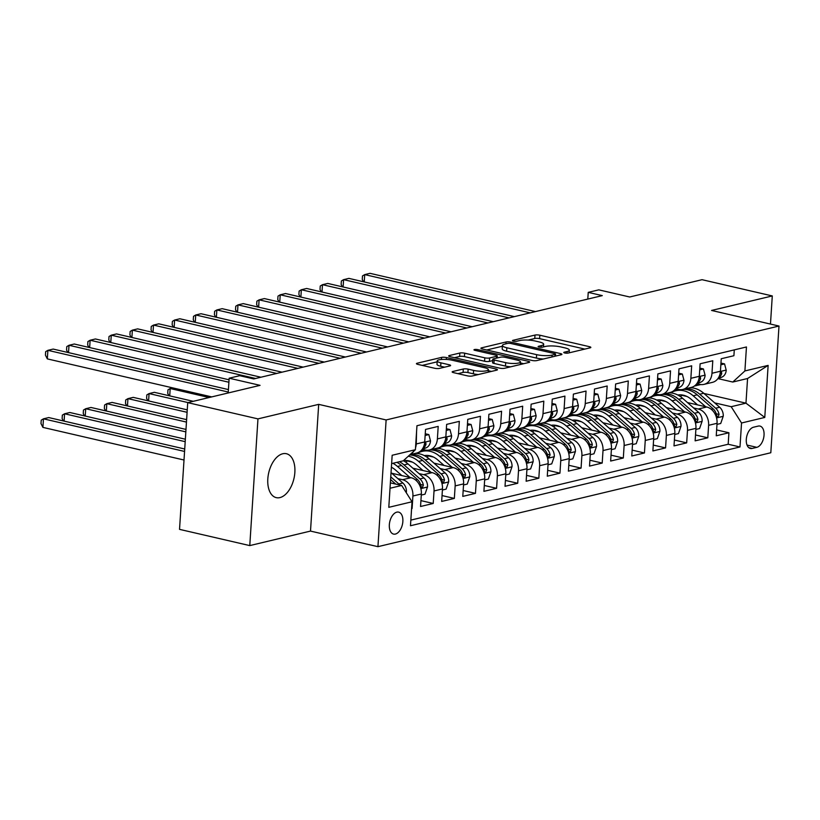 <?xml version="1.0" encoding="UTF-8"?>
<svg xmlns="http://www.w3.org/2000/svg" width="820" height="820" viewBox="0 0 820 820"><rect width="100%" height="100%" fill="white"/><g stroke="black" fill="none" stroke-linecap="round" stroke-linejoin="round"><path stroke-width="1.23" d="M564.734 352.989A2.419 0.543 3.7 0 0 568.116 353.082L590.154 347.823A3.454 0.779 3.7 0 0 590.841 347.403A3.454 0.779 3.7 0 0 589.467 346.686L539.816 335.206A3.454 0.779 3.7 0 0 534.989 335.072L512.961 340.331A2.419 0.543 3.7 0 0 512.48 340.628A2.419 0.543 3.7 0 0 513.443 341.13A2.419 0.543 3.7 0 0 516.826 341.222L519.675 340.546A11.06 2.491 3.7 0 1 535.132 340.997L539.273 341.96A11.06 2.491 3.7 0 1 543.67 344.256A11.06 2.491 3.7 0 1 541.456 345.579L538.607 346.265A2.419 0.543 3.7 0 0 538.125 346.553A2.419 0.543 3.7 0 0 539.088 347.055A2.419 0.543 3.7 0 0 542.471 347.157L545.32 346.47A11.06 2.491 3.7 0 1 560.777 346.932L564.918 347.885A11.06 2.491 3.7 0 1 569.326 350.181A11.06 2.491 3.7 0 1 567.112 351.513L564.262 352.19A2.419 0.543 3.7 0 0 563.77 352.487A2.419 0.543 3.7 0 0 564.734 352.989M279.907 497.596A22.54 12.946 103 0 0 294.523 475.518A22.54 12.946 103 0 0 286.406 453.716A22.54 12.946 103 0 0 282.746 453.757A22.54 12.946 103 0 0 268.14 475.836A22.54 12.946 103 0 0 276.248 497.637A22.54 12.946 103 0 0 279.907 497.596M395.383 534.066A11.275 6.468 103 0 0 402.692 523.027A11.275 6.468 103 0 0 398.633 512.131A11.275 6.468 103 0 0 396.798 512.151A11.275 6.468 103 0 0 389.5 523.191A11.275 6.468 103 0 0 393.559 534.086A11.275 6.468 103 0 0 395.383 534.066M452.835 371.501A3.454 0.779 3.7 0 0 452.148 371.911A3.454 0.779 3.7 0 0 453.521 372.628L467.451 375.857A3.454 0.779 3.7 0 0 472.279 375.99L496.746 370.148A3.454 0.779 3.7 0 0 497.443 369.728A3.454 0.779 3.7 0 0 496.059 369.01L446.418 357.54A3.454 0.779 3.7 0 0 441.59 357.397L417.124 363.239A3.454 0.779 3.7 0 0 416.427 363.66A3.454 0.779 3.7 0 0 417.81 364.377L434.631 368.262A3.454 0.779 3.7 0 0 439.458 368.405L449.934 365.904A3.454 0.779 3.7 0 0 450.621 365.494A3.454 0.779 3.7 0 0 449.247 364.777L440.904 362.84A9.245 2.081 3.7 0 1 437.224 360.923A9.245 2.081 3.7 0 1 442.39 359.396A9.245 2.081 3.7 0 1 451.994 360.195L484.681 367.749A9.245 2.081 3.7 0 1 488.361 369.666A9.245 2.081 3.7 0 1 483.195 371.193A9.245 2.081 3.7 0 1 473.591 370.394L468.138 369.143A3.454 0.779 3.7 0 0 463.31 369L452.835 371.501L452.783 372.413M770.472 324.064L772.286 295.938L702.043 279.692L629.698 296.994L598.795 289.849L588.237 292.371L602.28 295.62L253.769 378.932L239.717 375.683L229.159 378.204L228.206 392.964M257.962 418.887L249.772 545.597L310.503 531.083L318.693 404.362L257.962 418.887L187.718 402.64L260.063 385.349L229.159 378.204M318.693 404.362L386.128 419.953L779 326.042L770.81 452.753L377.938 546.673L386.128 419.953M772.286 295.938L711.565 310.452L779 326.042M531.934 360.441A3.454 0.779 3.7 0 0 536.762 360.585L561.228 354.732A3.454 0.779 3.7 0 0 561.915 354.322A3.454 0.779 3.7 0 0 560.542 353.604L510.901 342.124A3.454 0.779 3.7 0 0 506.063 341.981L481.606 347.834A3.454 0.779 3.7 0 0 480.909 348.244A3.454 0.779 3.7 0 0 482.283 348.961L531.934 360.441M528.992 362.44L504.525 368.293A3.454 0.779 3.7 0 1 499.687 368.149L450.047 356.669A3.454 0.779 3.7 0 1 448.673 355.952A3.454 0.779 3.7 0 1 449.36 355.542L459.835 353.03A3.454 0.779 3.7 0 1 464.663 353.174L484.794 357.827A3.454 0.779 3.7 0 0 489.632 357.971L496.571 356.31A3.454 0.779 3.7 0 0 497.268 355.901A3.454 0.779 3.7 0 0 495.885 355.183L474.923 350.335A2.419 0.543 3.7 0 1 473.96 349.832A2.419 0.543 3.7 0 1 475.313 349.433A2.419 0.543 3.7 0 1 477.834 349.638L528.305 361.302A3.454 0.779 3.7 0 1 529.679 362.03A3.454 0.779 3.7 0 1 528.992 362.44M249.772 545.597L179.529 529.361L187.718 402.64M397.874 478.634L402.548 479.71A14.083 11.09 76.6 0 1 412.901 496.008L421.357 493.988L420.547 506.493L433.216 503.459L420.926 500.62M418.989 473.581L423.673 474.657A14.083 11.09 76.6 0 1 434.026 490.954L442.472 488.935L441.662 501.44L454.341 498.406L442.041 495.567M440.114 468.527L444.799 469.614A14.083 11.09 76.6 0 1 455.151 485.911L463.597 483.892L462.787 496.387L475.456 493.363L463.167 490.514M461.24 463.484L465.914 464.561A14.083 11.09 76.6 0 1 476.266 480.858L484.722 478.839L483.913 491.344L496.582 488.31L484.292 485.471M482.365 458.431L487.039 459.518A14.083 11.09 76.6 0 1 497.391 475.815L505.837 473.796L505.028 486.291L517.707 483.267L505.407 480.417M503.48 453.388L508.164 454.464A14.083 11.09 76.6 0 1 518.517 470.762L526.963 468.743L526.153 481.237L538.832 478.214L526.532 475.374M524.605 448.335L529.279 449.411A14.083 11.09 76.6 0 1 539.632 465.709L548.088 463.689L547.278 476.194L559.947 473.16L547.657 470.321M545.73 443.282L550.404 444.368A14.083 11.09 76.6 0 1 560.757 460.666L569.203 458.646L568.403 471.141L581.072 468.117L568.783 465.268M566.845 438.239L571.53 439.315A14.083 11.09 76.6 0 1 581.882 455.612L590.328 453.593L589.518 466.098L602.198 463.064L589.898 460.225M587.971 433.185L592.645 434.272A14.083 11.09 76.6 0 1 603.007 450.569L611.453 448.55L610.644 461.045L623.313 458.011L611.023 455.172M609.096 428.142L613.77 429.219A14.083 11.09 76.6 0 1 624.122 445.516L632.568 443.497L631.769 455.992L644.438 452.968L632.148 450.129M630.211 423.089L634.895 424.165A14.083 11.09 76.6 0 1 645.248 440.463L653.694 438.444L652.884 450.949L665.563 447.915L653.263 445.075M651.336 418.036L656.02 419.122A14.083 11.09 76.6 0 1 666.373 435.42L674.819 433.401L674.009 445.895L686.678 442.872L674.389 440.022M672.461 412.993L677.135 414.069A14.083 11.09 76.6 0 1 687.488 430.367L695.944 428.347L695.134 440.852L707.803 437.818L708.613 425.324A14.083 11.09 -103.4 0 0 698.261 409.026L693.587 407.94M695.514 434.979L707.803 437.818M734.289 349.873L733.91 355.716L721.241 358.74L720.431 371.245A14.083 11.09 -103.4 0 1 712.467 382.345L704.011 384.365A14.083 11.09 -103.4 0 0 711.975 373.264L712.785 360.759L700.116 363.793L699.306 376.288A14.083 11.09 -103.4 0 1 691.342 387.399L682.896 389.418A14.083 11.09 76.6 0 1 678.734 389.418L676.695 390.187A26.947 21.217 76.6 0 1 674.819 390.75L673.159 391.15M682.896 389.418A14.083 11.09 76.6 0 0 690.86 378.317L691.67 365.812L678.991 368.846L678.181 381.341A14.083 11.09 -103.4 0 1 670.217 392.442L661.771 394.471A14.083 11.09 76.6 0 1 657.609 394.461L654.544 393.754L658.245 392.39L654.934 393.18M661.771 394.471A14.083 11.09 76.6 0 0 669.735 383.36L670.545 370.865L657.865 373.889L657.066 386.394A14.083 11.09 -103.4 0 1 649.102 397.495L640.645 399.514A14.083 11.09 76.6 0 1 636.484 399.514L633.419 398.807M640.645 399.514A14.083 11.09 76.6 0 0 648.61 388.413L649.419 375.909L636.75 378.942L635.941 391.437A14.083 11.09 -103.4 0 1 627.976 402.548L619.53 404.567A14.083 11.09 76.6 0 1 615.369 404.557L612.294 403.85L616.005 402.487L612.694 403.276M619.53 404.567A14.083 11.09 76.6 0 0 627.495 393.457L628.294 380.962L615.625 383.985L614.816 396.49A14.083 11.09 -103.4 0 1 606.851 407.591L598.405 409.61A14.083 11.09 76.6 0 1 594.244 409.61L591.169 408.903M598.405 409.61A14.083 11.09 76.6 0 0 606.37 398.51L607.179 386.005L594.5 389.039L593.7 401.544A14.083 11.09 -103.4 0 1 585.736 412.644L577.28 414.664A14.083 11.09 76.6 0 1 573.118 414.664L570.054 413.946L573.754 412.583L570.443 413.372M577.28 414.664A14.083 11.09 76.6 0 0 585.244 403.563L586.054 391.058L573.385 394.092L572.575 406.587A14.083 11.09 -103.4 0 1 564.611 417.687L556.165 419.717A14.083 11.09 76.6 0 1 552.003 419.707L548.928 418.999M556.165 419.717A14.083 11.09 76.6 0 0 564.129 408.606L564.929 396.111L552.26 399.135L551.45 411.64A14.083 11.09 -103.4 0 1 543.486 422.741L535.04 424.76A14.083 11.09 76.6 0 1 530.878 424.76L528.838 425.529A26.947 21.217 76.6 0 1 526.963 426.092L525.302 426.492M535.04 424.76A14.083 11.09 76.6 0 0 543.004 413.659L543.814 401.154L531.134 404.188L530.325 416.683A14.083 11.09 -103.4 0 1 522.361 427.794L513.914 429.813A14.083 11.09 76.6 0 1 509.753 429.803L506.688 429.096M513.914 429.813A14.083 11.09 76.6 0 0 521.879 418.702L522.688 406.207L510.019 409.231L509.21 421.736A14.083 11.09 -103.4 0 1 501.245 432.837L492.789 434.856A14.083 11.09 76.6 0 1 488.638 434.856L485.563 434.149M492.789 434.856A14.083 11.09 76.6 0 0 500.753 423.755L501.563 411.25L488.894 414.284L488.084 426.789A14.083 11.09 -103.4 0 1 480.12 437.89L471.674 439.909A14.083 11.09 76.6 0 1 467.513 439.909L464.438 439.192L468.148 437.829L464.837 438.618M471.674 439.909A14.083 11.09 76.6 0 0 479.638 428.809L480.448 416.304L467.769 419.338L466.959 431.832A14.083 11.09 -103.4 0 1 458.995 442.943L450.549 444.963A14.083 11.09 76.6 0 1 446.387 444.952L443.323 444.245L447.023 442.882L443.712 443.671M450.549 444.963A14.083 11.09 76.6 0 0 458.513 433.852L459.323 421.357L446.644 424.381L445.844 436.886A14.083 11.09 -103.4 0 1 437.88 447.986L429.424 450.006A14.083 11.09 76.6 0 1 425.262 450.006L422.197 449.298L425.898 447.925L422.587 448.724M429.424 450.006A14.083 11.09 76.6 0 0 437.388 438.905L438.198 426.4L425.529 429.434L424.719 441.929A14.083 11.09 -103.4 0 1 416.755 453.04L410 454.649M421.357 493.988A14.083 11.09 -103.4 0 0 410.994 477.691L391.734 473.242M442.472 488.935A14.083 11.09 -103.4 0 0 432.119 472.638L412.86 468.189M463.597 483.892A14.083 11.09 -103.4 0 0 453.245 467.595L433.985 463.136M412.378 462.121L407.345 460.953M484.722 478.839A14.083 11.09 -103.4 0 0 474.37 462.541L455.1 458.093M433.493 457.068L428.46 455.91M417.421 453.357L416.406 453.122M505.837 473.796A14.083 11.09 -103.4 0 0 495.485 457.498L476.225 453.04M454.618 452.025L449.585 450.856M438.536 448.304L437.531 448.068M526.963 468.743A14.083 11.09 -103.4 0 0 516.61 452.445L497.351 447.997M475.743 446.972L470.711 445.803M459.661 443.251L458.657 443.025M548.088 463.689A14.083 11.09 -103.4 0 0 537.736 447.392L518.465 442.943M496.858 441.918L491.836 440.76M480.786 438.208L479.772 437.972M569.203 458.646A14.083 11.09 -103.4 0 0 558.851 442.349L539.591 437.89M517.984 436.875L512.951 435.707M501.901 433.155L500.897 432.919M590.328 453.593A14.083 11.09 -103.4 0 0 579.976 437.296L560.716 432.847M539.109 431.822L534.076 430.664M523.027 428.101L522.022 427.876M611.453 448.55A14.083 11.09 -103.4 0 0 601.101 432.253L581.831 427.794M560.224 426.769L555.201 425.611M544.152 423.058L543.147 422.823M632.568 443.497A14.083 11.09 -103.4 0 0 622.216 427.199L602.956 422.751M581.349 421.726L576.316 420.557M565.277 418.005L564.262 417.78M653.694 438.444A14.083 11.09 -103.4 0 0 643.341 422.146L624.082 417.698M602.474 416.673L597.442 415.514M586.392 412.962L585.388 412.726M674.819 433.401A14.083 11.09 -103.4 0 0 664.466 417.103L645.207 412.644M623.6 411.63L618.567 410.461M607.518 407.909L606.513 407.673M695.944 428.347A14.083 11.09 -103.4 0 0 685.592 412.05L666.322 407.601M644.715 406.577L639.682 405.418M628.643 402.856L627.628 402.63M758.182 426.103L753.529 427.21A10.916 6.273 103 0 0 746.456 437.9A10.916 6.273 103 0 0 750.392 448.468A10.916 6.273 103 0 0 752.165 448.448L756.809 447.33A10.916 6.273 103 0 0 763.881 436.64A10.916 6.273 103 0 0 759.955 426.082A10.916 6.273 103 0 0 758.182 426.103M390.033 488.248L401.677 485.471L412.029 501.768L410.482 525.743L739.989 446.972L741.536 422.997L731.184 406.699L714.702 402.886M412.029 501.768L388.793 507.324L392.165 455.264L415.402 449.708L416.949 425.734L746.456 346.973L744.898 370.937L768.135 365.392L764.773 417.441L741.536 422.997M530.745 410.236L534.455 409.344L536.126 415.689A9.338 7.349 76.6 0 1 531.514 422.679L527.813 424.042L530.878 424.76M678.601 374.894L682.312 374.002L683.982 380.347A9.338 7.349 76.6 0 1 679.37 387.337L675.67 388.69L678.734 389.418M665.84 401.523L660.807 400.365M649.758 397.813L648.753 397.577M410.84 520.106L728.18 444.245L728.929 432.765L716.249 435.799L717.059 423.294A14.083 11.09 -103.4 0 0 706.707 407.007L687.447 402.548M699.726 369.84L703.437 368.959L705.108 375.293A9.338 7.349 76.6 0 1 700.485 382.284L696.795 383.647L699.849 384.365A14.083 11.09 -103.4 0 0 704.011 384.365M415.514 447.853A14.083 11.09 76.6 0 0 416.273 443.948L416.57 431.576M687.488 430.367L686.678 442.872M666.373 435.42L665.563 447.915M645.248 440.463L644.438 452.968M624.122 445.516L623.313 458.011M603.007 450.569L602.198 463.064M581.882 455.612L581.072 468.117M560.757 460.666L559.947 473.16M539.632 465.709L538.832 478.214M518.517 470.762L517.707 483.267M497.391 475.815L496.582 488.31M476.266 480.858L475.456 493.363M455.151 485.911L454.341 498.406M434.026 490.954L433.216 503.459M412.901 496.008L412.091 508.513M401.677 485.471L390.381 482.857M686.965 396.48L681.932 395.312M670.883 392.759L669.878 392.534M731.184 406.699L745.964 403.163L747.563 378.512L732.783 382.038L744.898 370.937M703.97 393.457L745.964 403.163L764.773 417.441M720.841 364.797L724.562 363.906L726.223 370.25A9.338 7.349 76.6 0 1 721.61 377.241L717.91 378.594L732.783 382.038M310.503 531.083L377.938 546.673M588.237 292.371L587.797 299.085M415.402 449.708L403.276 460.809L391.622 463.597M669.14 392.708L669.663 392.831M716.629 429.926L728.929 432.765M728.18 444.245L739.989 446.972M648.015 397.751L648.538 397.874M626.89 402.804L627.423 402.928M605.765 407.858L606.298 407.97M584.65 412.901L585.172 413.024M563.524 417.954L564.047 418.077M542.399 422.997L542.932 423.12M521.284 428.05L521.807 428.173M500.159 433.103L500.682 433.216M479.034 438.146L479.567 438.269M457.919 443.2L458.441 443.323M436.793 448.243L437.316 448.366M415.668 453.296L416.201 453.419M413.936 451.041A14.083 11.09 76.6 0 1 410.461 454.229M747.563 378.512L768.135 365.392M584.834 349.094L539.601 338.639A3.454 0.779 3.7 0 0 534.763 338.496L528.162 340.074M502.373 346.235L486.701 349.986M555.089 354.383A2.419 0.543 3.7 0 0 555.57 354.096A2.419 0.543 3.7 0 0 554.607 353.594L511.034 343.518A2.419 0.543 3.7 0 0 507.652 343.416L504.638 344.144A11.06 2.491 3.7 0 0 502.424 345.466A11.06 2.491 3.7 0 0 506.832 347.762L536.618 354.65A11.06 2.491 3.7 0 0 552.075 355.101L555.089 354.383L554.966 356.228M502.424 345.466L502.209 348.889A11.06 2.491 3.7 0 0 506.606 351.185L506.832 347.762M543.373 359.006A11.06 2.491 3.7 0 1 536.393 358.073L506.606 351.185M454.464 357.694L459.61 356.464L459.835 353.03M492.707 360.605L489.407 361.394A3.454 0.779 3.7 0 1 484.579 361.251L464.438 356.597A3.454 0.779 3.7 0 0 459.61 356.464M497.156 357.582L498.017 357.786M520.403 362.952L523.672 363.711M505.694 362.655A9.245 2.081 3.7 0 0 515.298 363.455A9.245 2.081 3.7 0 0 520.464 361.928A9.245 2.081 3.7 0 0 516.784 360.011L505.263 357.346A3.454 0.779 3.7 0 0 500.436 357.202L493.486 358.863A3.454 0.779 3.7 0 0 492.799 359.283A3.454 0.779 3.7 0 0 494.173 360L505.694 362.655L505.468 366.089A9.245 2.081 3.7 0 0 510.665 366.817M492.799 359.283L492.574 362.707A3.454 0.779 3.7 0 0 493.958 363.424L494.173 360M505.468 366.089L493.958 363.424M478.357 374.545A9.245 2.081 3.7 0 1 473.365 373.828L467.923 372.567A3.454 0.779 3.7 0 0 463.085 372.423L457.939 373.654M437.224 360.923L436.998 364.346A9.245 2.081 3.7 0 0 440.688 366.273L440.904 362.84M444.614 367.175L440.688 366.273M437.162 361.825L422.218 365.402M491.426 371.419L488.3 370.691M716.987 424.381L720.708 423.499L723.26 416.14A9.338 7.349 -103.4 0 0 719.673 407.253L703.745 393.262A26.947 21.217 -103.4 0 0 689.764 387.778M682.342 395.004A22.365 17.609 -103.4 0 0 680.457 396.613M705.682 406.761L693.177 395.783A26.947 21.217 -103.4 0 0 675.752 390.75A26.947 21.217 -103.4 0 0 670.678 392.893M697.543 404.885L691.28 399.381A22.365 17.609 -103.4 0 0 677.812 395.004M683.214 389.336A26.947 21.217 76.6 0 1 697.195 394.82L713.123 408.821A9.338 7.349 76.6 0 1 716.526 415.053L717.305 416.724L718.125 416.837L719.068 414.448A9.338 7.349 -103.4 0 0 715.655 408.216L699.726 394.215A26.947 21.217 -103.4 0 0 685.745 388.731M675.752 390.75L679.759 389.797A26.947 21.217 76.6 0 1 680.436 389.643M678.878 395.588A22.365 17.609 76.6 0 1 680.18 394.83M678.857 394.881A22.365 17.609 -103.4 0 0 678.15 395.189M699.029 384.17L694.776 385.738M530.212 312.851L364.715 274.597L369.994 273.327L535.491 311.59M699.89 384.375L697.82 385.133A26.947 21.217 76.6 0 1 695.944 385.697L694.274 386.097M697.205 385.349A26.947 21.217 -103.4 0 0 698.476 385.092A26.947 21.217 -103.4 0 0 700.352 384.529L700.352 384.529M718.443 377.815A9.338 7.349 -103.4 0 0 721.702 373.694L721.528 372.167L720.319 372.352M363.455 281.752L362.266 279.364L362.481 275.94L364.715 274.597L364.244 281.936M724.562 363.906L720.954 363.075M695.872 429.434L699.583 428.542L702.135 421.193A9.338 7.349 -103.4 0 0 698.548 412.306L682.619 398.305A26.947 21.217 -103.4 0 0 668.638 392.821M661.227 400.058A22.365 17.609 -103.4 0 0 659.341 401.656M684.556 411.814L672.062 400.836A26.947 21.217 -103.4 0 0 654.626 395.804A26.947 21.217 -103.4 0 0 649.553 397.936M676.418 409.928L670.155 404.434A22.365 17.609 -103.4 0 0 656.687 400.058M662.088 394.389A26.947 21.217 76.6 0 1 676.069 399.873L691.998 413.874A9.338 7.349 76.6 0 1 695.411 420.106L696.19 421.777L697 421.89L697.943 419.502A9.338 7.349 -103.4 0 0 694.54 413.259L678.601 399.268A26.947 21.217 -103.4 0 0 664.62 393.784M654.626 395.804L658.634 394.84A26.947 21.217 76.6 0 1 659.311 394.697M657.753 400.642A22.365 17.609 76.6 0 1 659.065 399.873M657.732 399.924A22.365 17.609 -103.4 0 0 657.025 400.232M674.747 434.477L678.458 433.595L681.01 426.236A9.338 7.349 -103.4 0 0 677.422 417.349L661.494 403.358A26.947 21.217 -103.4 0 0 647.513 397.874M640.102 405.101A22.365 17.609 -103.4 0 0 638.216 406.71M663.431 416.857L650.936 405.88A26.947 21.217 -103.4 0 0 633.501 400.857A26.947 21.217 -103.4 0 0 628.428 402.989M655.303 414.981L649.04 409.477A22.365 17.609 -103.4 0 0 635.561 405.111M640.963 399.442A26.947 21.217 76.6 0 1 654.944 404.926L670.883 418.917A9.338 7.349 76.6 0 1 674.286 425.16L675.065 426.82L675.875 426.943L676.818 424.545A9.338 7.349 -103.4 0 0 673.415 418.313L657.486 404.321A26.947 21.217 -103.4 0 0 643.505 398.838M633.501 400.857L637.519 399.893A26.947 21.217 76.6 0 1 638.185 399.75M636.627 405.695A22.365 17.609 76.6 0 1 637.939 404.926M636.607 404.977A22.365 17.609 -103.4 0 0 635.9 405.285M653.622 439.53L657.332 438.638L659.895 431.289A9.338 7.349 -103.4 0 0 656.307 422.402L640.379 408.411A26.947 21.217 -103.4 0 0 626.388 402.928M618.977 410.154A22.365 17.609 -103.4 0 0 617.091 411.763M642.306 421.91L629.811 410.933A26.947 21.217 -103.4 0 0 612.386 405.9A26.947 21.217 -103.4 0 0 607.312 408.032M634.178 420.035L627.915 414.53A22.365 17.609 -103.4 0 0 614.447 410.154M619.848 404.485A26.947 21.217 76.6 0 1 633.829 409.969L649.758 423.971A9.338 7.349 76.6 0 1 653.161 430.203L653.94 431.873L654.76 431.986L655.703 429.598A9.338 7.349 -103.4 0 0 652.289 423.366L636.361 409.364A26.947 21.217 -103.4 0 0 622.38 403.881M612.386 405.9L616.394 404.947A26.947 21.217 76.6 0 1 617.07 404.793M615.502 410.738A22.365 17.609 76.6 0 1 616.814 409.969M615.492 410.02A22.365 17.609 -103.4 0 0 614.785 410.338M632.507 444.583L636.217 443.692L638.77 436.342A9.338 7.349 -103.4 0 0 635.182 427.456L619.254 413.454A26.947 21.217 -103.4 0 0 605.273 407.97M597.862 415.197A22.365 17.609 -103.4 0 0 595.976 416.806M621.191 426.964L608.696 415.976A26.947 21.217 -103.4 0 0 591.261 410.953A26.947 21.217 -103.4 0 0 586.187 413.085M613.053 425.078L606.79 419.584A22.365 17.609 -103.4 0 0 593.321 415.207M598.723 409.539A26.947 21.217 76.6 0 1 612.704 415.022L628.632 429.014A9.338 7.349 76.6 0 1 632.046 435.256L632.825 436.916L633.634 437.039L634.577 434.651A9.338 7.349 -103.4 0 0 631.164 428.409L615.236 414.418A26.947 21.217 -103.4 0 0 601.255 408.934M591.261 410.953L595.269 409.99A26.947 21.217 76.6 0 1 595.945 409.846M594.387 415.791A22.365 17.609 76.6 0 1 595.689 415.022M594.367 415.074A22.365 17.609 -103.4 0 0 593.659 415.381M677.914 389.223L673.65 390.791M509.087 317.893L343.601 279.64L348.879 278.38L514.365 316.633M676.08 390.392A26.947 21.217 -103.4 0 0 677.361 390.146A26.947 21.217 -103.4 0 0 679.237 389.572L679.237 389.572M697.318 382.858A9.338 7.349 -103.4 0 0 700.577 378.748L700.403 377.22L699.193 377.395M342.34 286.805L341.14 284.417L341.366 280.993L343.601 279.64L343.119 286.979M703.437 368.959L699.839 368.118M656.789 394.276L652.525 395.834M487.961 322.947L322.475 284.694L327.754 283.433L493.24 321.686M657.65 394.471L655.58 395.23A26.947 21.217 76.6 0 1 653.704 395.793L652.033 396.193M654.954 395.445A26.947 21.217 -103.4 0 0 656.236 395.189A26.947 21.217 -103.4 0 0 658.111 394.625L658.224 394.584M676.192 387.911A9.338 7.349 -103.4 0 0 679.452 383.791L679.278 382.274L678.078 382.448M321.214 291.848L320.015 289.46L320.241 286.036L322.475 284.694L322.004 292.033M682.312 374.002L678.714 373.172M635.664 399.319L631.41 400.888M657.476 379.937L661.186 379.055L662.857 385.4A9.338 7.349 76.6 0 1 658.245 392.39M466.836 328L301.35 289.737L306.629 288.476L472.125 326.729M636.525 399.524L634.454 400.283A26.947 21.217 76.6 0 1 632.579 400.847L630.908 401.246M633.829 400.498A26.947 21.217 -103.4 0 0 635.111 400.242A26.947 21.217 -103.4 0 0 636.986 399.678L637.099 399.637M655.067 392.964A9.338 7.349 -103.4 0 0 658.337 388.844L658.152 387.317L656.953 387.491M300.089 296.901L298.9 294.513L299.115 291.09L301.35 289.737L300.878 297.076M661.186 379.055L657.589 378.225M614.549 404.373L610.285 405.931M636.361 384.99L640.072 384.098L641.732 390.443A9.338 7.349 76.6 0 1 637.12 397.433L633.429 398.797M445.721 333.043L280.225 294.79L285.514 293.529L451 331.782M615.4 404.567L613.329 405.326A26.947 21.217 76.6 0 1 611.453 405.9L609.783 406.3M612.714 405.541A26.947 21.217 -103.4 0 0 613.995 405.285A26.947 21.217 -103.4 0 0 615.871 404.721L615.984 404.68M633.952 398.007A9.338 7.349 -103.4 0 0 637.212 393.897L637.037 392.37L635.828 392.544M278.974 301.944L277.775 299.556L277.99 296.133L280.225 294.79L279.753 302.129M640.072 384.098L636.463 383.268M611.382 449.626L615.092 448.745L617.644 441.385A9.338 7.349 -103.4 0 0 614.057 432.499L598.128 418.507A26.947 21.217 -103.4 0 0 584.147 413.024M576.737 420.25A22.365 17.609 -103.4 0 0 574.851 421.859M600.066 432.007L587.571 421.029A26.947 21.217 -103.4 0 0 570.136 415.996A26.947 21.217 -103.4 0 0 565.062 418.138M591.938 430.131L585.675 424.627A22.365 17.609 -103.4 0 0 572.196 420.25M577.598 414.592A26.947 21.217 76.6 0 1 591.579 420.065L607.507 434.067A9.338 7.349 76.6 0 1 610.92 440.299L611.699 441.97L612.509 442.082L613.452 439.694A9.338 7.349 -103.4 0 0 610.049 433.462L594.121 419.461A26.947 21.217 -103.4 0 0 580.14 413.977M570.136 415.996L574.154 415.043A26.947 21.217 76.6 0 1 574.82 414.899M573.262 420.834A22.365 17.609 76.6 0 1 574.574 420.076M573.241 420.127A22.365 17.609 -103.4 0 0 572.534 420.434M593.424 409.416L589.16 410.984M615.236 390.043L618.946 389.151L620.617 395.496A9.338 7.349 76.6 0 1 616.005 402.487M424.596 338.096L259.11 299.843L264.388 298.582L429.875 336.835M594.285 409.621L592.214 410.379A26.947 21.217 76.6 0 1 590.338 410.943L588.668 411.343M591.589 410.594A26.947 21.217 -103.4 0 0 592.87 410.338A26.947 21.217 -103.4 0 0 594.746 409.774L594.859 409.733M612.827 403.061A9.338 7.349 -103.4 0 0 616.086 398.94L615.912 397.413L614.713 397.597M257.849 306.998L256.65 304.609L256.875 301.186L259.11 299.843L258.628 307.182M618.946 389.151L615.348 388.321M590.256 454.68L593.967 453.788L596.529 446.439A9.338 7.349 -103.4 0 0 592.942 437.552L577.014 423.55A26.947 21.217 -103.4 0 0 563.022 418.067M555.611 425.303A22.365 17.609 -103.4 0 0 553.726 426.902M578.941 437.06L566.446 426.082A26.947 21.217 -103.4 0 0 549.01 421.049A26.947 21.217 -103.4 0 0 543.947 423.181M570.812 435.174L564.549 429.68A22.365 17.609 -103.4 0 0 551.071 425.303M556.483 419.635A26.947 21.217 76.6 0 1 570.464 425.119L586.392 439.12A9.338 7.349 76.6 0 1 589.795 445.352L590.574 447.023L591.394 447.136L592.327 444.747A9.338 7.349 -103.4 0 0 588.924 438.505L572.995 424.514A26.947 21.217 -103.4 0 0 559.014 419.03M549.01 421.049L553.028 420.086A26.947 21.217 76.6 0 1 553.705 419.942M552.137 425.887A22.365 17.609 76.6 0 1 553.449 425.119M552.126 425.17A22.365 17.609 -103.4 0 0 551.419 425.477M572.298 414.469L568.034 416.037M594.111 395.086L597.821 394.205L599.492 400.549A9.338 7.349 76.6 0 1 594.879 407.53L591.179 408.893M403.471 343.139L237.984 304.886L243.263 303.625L408.76 341.878M573.159 414.664L571.089 415.432A26.947 21.217 76.6 0 1 569.213 415.996L567.543 416.396M570.464 415.637A26.947 21.217 -103.4 0 0 571.745 415.391A26.947 21.217 -103.4 0 0 573.621 414.817L573.733 414.776M591.702 408.104A9.338 7.349 -103.4 0 0 594.971 403.993L594.787 402.466L593.588 402.64M236.724 312.051L235.524 309.663L235.75 306.239L237.984 304.886L237.513 312.225M597.821 394.205L594.223 393.364M569.141 459.723L572.852 458.841L575.404 451.482A9.338 7.349 -103.4 0 0 571.817 442.595L555.888 428.604A26.947 21.217 -103.4 0 0 541.907 423.12M534.496 430.346A22.365 17.609 -103.4 0 0 532.611 431.955M557.826 442.113L545.32 431.125A26.947 21.217 -103.4 0 0 527.895 426.103A26.947 21.217 -103.4 0 0 522.822 428.235M549.687 440.227L543.424 434.723A22.365 17.609 -103.4 0 0 529.956 430.356M535.357 424.688A26.947 21.217 76.6 0 1 549.338 430.172L565.267 444.163A9.338 7.349 76.6 0 1 568.67 450.405L569.459 452.066L570.269 452.189L571.212 449.801A9.338 7.349 -103.4 0 0 567.799 443.558L551.87 429.567A26.947 21.217 -103.4 0 0 537.889 424.083M527.895 426.103L531.903 425.139A26.947 21.217 76.6 0 1 532.58 424.996M531.022 430.941A22.365 17.609 76.6 0 1 532.323 430.172M531.001 430.223A22.365 17.609 -103.4 0 0 530.294 430.531M551.173 419.522L546.919 421.08M572.995 400.139L576.706 399.248L578.366 405.592A9.338 7.349 76.6 0 1 573.754 412.583M382.356 348.192L216.859 309.939L222.148 308.679L387.634 346.932M552.034 419.717L549.964 420.476A26.947 21.217 76.6 0 1 548.088 421.039L546.417 421.439M549.349 420.691A26.947 21.217 -103.4 0 0 550.62 420.434A26.947 21.217 -103.4 0 0 552.495 419.871L552.495 419.871M570.587 413.157A9.338 7.349 -103.4 0 0 573.846 409.047L573.672 407.519L572.462 407.694M215.609 317.094L214.409 314.706L214.625 311.282L216.859 309.939L216.388 317.279M576.706 399.248L573.098 398.417M548.016 464.776L551.727 463.884L554.279 456.535A9.338 7.349 -103.4 0 0 550.691 447.648L534.763 433.657A26.947 21.217 -103.4 0 0 520.782 428.173M513.371 435.399A22.365 17.609 -103.4 0 0 511.485 437.009M536.7 447.156L524.205 436.178A26.947 21.217 -103.4 0 0 506.77 431.146A26.947 21.217 -103.4 0 0 501.696 433.288M528.562 445.28L522.309 439.776A22.365 17.609 -103.4 0 0 508.83 435.399M514.232 429.731A26.947 21.217 76.6 0 1 528.213 435.215L544.142 449.216A9.338 7.349 76.6 0 1 547.555 455.448L548.334 457.119L549.144 457.232L550.087 454.844A9.338 7.349 -103.4 0 0 546.684 448.612L530.755 434.61A26.947 21.217 -103.4 0 0 516.764 429.126M506.77 431.146L510.788 430.192A26.947 21.217 76.6 0 1 511.454 430.039M509.896 435.984A22.365 17.609 76.6 0 1 511.208 435.215M509.876 435.266A22.365 17.609 -103.4 0 0 509.169 435.584M530.058 424.565L525.794 426.133M551.87 405.183L555.581 404.301L557.251 410.646A9.338 7.349 76.6 0 1 552.639 417.636L548.939 418.989M361.231 353.246L195.744 314.982L201.023 313.722L366.509 351.975M528.223 425.744A26.947 21.217 -103.4 0 0 529.505 425.488A26.947 21.217 -103.4 0 0 531.38 424.924L531.38 424.924M549.461 418.21A9.338 7.349 -103.4 0 0 552.721 414.09L552.547 412.562L551.337 412.737M194.483 322.147L193.284 319.759L193.51 316.335L195.744 314.982L195.262 322.321M555.581 404.301L551.983 403.471M526.891 469.829L530.601 468.937L533.154 461.588A9.338 7.349 -103.4 0 0 529.566 452.702L513.638 438.7A26.947 21.217 -103.4 0 0 499.657 433.216M492.246 440.453A22.365 17.609 -103.4 0 0 490.36 442.052M515.575 452.209L503.08 441.221A26.947 21.217 -103.4 0 0 485.645 436.199A26.947 21.217 -103.4 0 0 480.581 438.331M507.447 450.323L501.184 444.829A22.365 17.609 -103.4 0 0 487.705 440.453M493.107 434.784A26.947 21.217 76.6 0 1 507.098 440.268L523.027 454.259A9.338 7.349 76.6 0 1 526.43 460.502L527.209 462.162L528.029 462.285L528.961 459.897A9.338 7.349 -103.4 0 0 525.558 453.655L509.63 439.663A26.947 21.217 -103.4 0 0 495.649 434.18M485.645 436.199L489.663 435.235A26.947 21.217 76.6 0 1 490.339 435.092M488.771 441.037A22.365 17.609 76.6 0 1 490.083 440.268M488.751 440.319A22.365 17.609 -103.4 0 0 488.043 440.627M172.825 387.901L170.191 388.526L209.12 397.526M168.93 395.691L167.731 393.303L167.957 389.879L170.191 388.526L169.72 395.865M508.933 429.618L504.669 431.176M340.105 358.289L174.619 320.036L179.898 318.775L345.384 357.028M509.794 429.813L507.723 430.572A26.947 21.217 76.6 0 1 505.848 431.146L504.177 431.545M507.098 430.787A26.947 21.217 -103.4 0 0 508.379 430.541A26.947 21.217 -103.4 0 0 510.255 429.967L510.368 429.926M528.336 423.253A9.338 7.349 -103.4 0 0 531.596 419.143L531.422 417.616L530.222 417.79M173.358 327.19L172.159 324.802L172.385 321.378L174.619 320.036L174.147 327.375M534.455 409.344L530.858 408.514M505.766 474.872L509.486 473.991L512.039 466.631A9.338 7.349 -103.4 0 0 508.451 457.744L492.523 443.753A26.947 21.217 -103.4 0 0 478.542 438.269M471.121 445.496A22.365 17.609 -103.4 0 0 469.235 447.105M494.46 457.252L481.955 446.275A26.947 21.217 -103.4 0 0 464.53 441.242A26.947 21.217 -103.4 0 0 459.456 443.384M486.321 455.377L480.059 449.872A22.365 17.609 -103.4 0 0 466.59 445.496M471.992 439.838A26.947 21.217 76.6 0 1 485.973 445.321L501.901 459.313A9.338 7.349 76.6 0 1 505.304 465.545L506.094 467.215L506.903 467.328L507.846 464.94A9.338 7.349 -103.4 0 0 504.433 458.708L488.505 444.706A26.947 21.217 -103.4 0 0 474.524 439.223M464.53 441.242L468.538 440.289A26.947 21.217 76.6 0 1 469.214 440.145M467.656 446.08A22.365 17.609 76.6 0 1 468.958 445.321M467.636 445.373A22.365 17.609 -103.4 0 0 466.928 445.68M193.274 401.318L154.345 392.319L149.066 393.579L187.995 402.579M147.805 400.734L146.606 398.346L146.831 394.922L149.066 393.579L148.594 400.918M487.808 434.661L483.554 436.23M509.62 415.289L513.34 414.397L515.001 420.742A9.338 7.349 76.6 0 1 510.388 427.732L506.688 429.085M318.99 363.342L153.494 325.089L158.772 323.828L324.269 362.081M488.669 434.866L486.598 435.625A26.947 21.217 76.6 0 1 484.722 436.189L483.052 436.588M485.983 435.84A26.947 21.217 -103.4 0 0 487.254 435.584A26.947 21.217 -103.4 0 0 489.13 435.02L489.243 434.979M507.221 428.306A9.338 7.349 -103.4 0 0 510.481 424.186L510.306 422.659L509.097 422.843M152.243 332.243L151.044 329.855L151.259 326.432L153.494 325.089L153.022 332.428M513.34 414.397L509.732 413.567M484.651 479.925L488.361 479.034L490.913 471.684A9.338 7.349 -103.4 0 0 487.326 462.798L471.397 448.796A26.947 21.217 -103.4 0 0 457.416 443.312M450.006 450.549A22.365 17.609 -103.4 0 0 448.12 452.148M473.335 462.306L460.84 451.328A26.947 21.217 -103.4 0 0 443.405 446.295A26.947 21.217 -103.4 0 0 438.331 448.427M465.196 460.43L458.944 454.926A22.365 17.609 -103.4 0 0 445.465 450.549M450.867 444.881A26.947 21.217 76.6 0 1 464.848 450.364L480.776 464.366A9.338 7.349 76.6 0 1 484.189 470.598L484.968 472.269L485.778 472.381L486.721 469.993A9.338 7.349 -103.4 0 0 483.318 463.751L467.379 449.76A26.947 21.217 -103.4 0 0 453.398 444.276M443.405 446.295L447.412 445.332A26.947 21.217 76.6 0 1 448.089 445.188M446.531 451.133A22.365 17.609 76.6 0 1 447.843 450.364M446.51 450.416A22.365 17.609 -103.4 0 0 445.803 450.723M187.257 409.856L133.229 397.372L127.94 398.633L187.093 412.306M126.69 405.787L125.491 403.399L125.706 399.976L127.94 398.633L127.469 405.972M466.693 439.715L462.429 441.283M488.505 420.332L492.215 419.45L493.886 425.795A9.338 7.349 76.6 0 1 489.263 432.775L485.573 434.139M297.865 368.385L132.379 330.132L137.657 328.871L303.144 367.124M467.543 439.909L465.473 440.678A26.947 21.217 76.6 0 1 463.597 441.242L461.937 441.642M464.858 440.883A26.947 21.217 -103.4 0 0 466.139 440.637A26.947 21.217 -103.4 0 0 468.015 440.063L468.128 440.022M486.096 433.349A9.338 7.349 -103.4 0 0 489.355 429.239L489.181 427.712L487.972 427.886M131.118 337.297L129.919 334.909L130.144 331.485L132.379 330.132L131.897 337.471M492.215 419.45L488.617 418.61M463.525 484.968L467.236 484.087L469.788 476.727A9.338 7.349 -103.4 0 0 466.201 467.851L450.272 453.849A26.947 21.217 -103.4 0 0 436.291 448.366M428.88 455.592A22.365 17.609 -103.4 0 0 426.994 457.201M452.209 467.359L439.715 456.371A26.947 21.217 -103.4 0 0 422.279 451.348A26.947 21.217 -103.4 0 0 417.206 453.48M444.081 465.473L437.818 459.969A22.365 17.609 -103.4 0 0 424.34 455.602M429.741 449.934A26.947 21.217 76.6 0 1 443.733 455.418L459.661 469.409A9.338 7.349 76.6 0 1 463.064 475.651L463.843 477.312L464.653 477.435L465.596 475.046A9.338 7.349 -103.4 0 0 462.193 468.804L446.264 454.813A26.947 21.217 -103.4 0 0 432.283 449.329M422.279 451.348L426.297 450.385A26.947 21.217 76.6 0 1 426.964 450.241M425.406 456.186A22.365 17.609 76.6 0 1 426.718 455.418M425.385 455.469A22.365 17.609 -103.4 0 0 424.678 455.776M186.622 419.645L112.104 402.415L106.825 403.676L186.468 422.085M105.565 410.84L104.365 408.452L104.591 405.029L106.825 403.676L106.344 411.015M445.567 444.768L441.303 446.326M467.379 425.385L471.09 424.493L472.761 430.838A9.338 7.349 76.6 0 1 468.148 437.829M276.74 373.438L111.254 335.185L116.532 333.924L282.018 372.178M446.428 444.963L444.358 445.721A26.947 21.217 76.6 0 1 442.482 446.285L440.811 446.685M443.733 445.936A26.947 21.217 -103.4 0 0 445.014 445.68A26.947 21.217 -103.4 0 0 446.89 445.116L447.002 445.075M464.971 438.403A9.338 7.349 -103.4 0 0 468.23 434.292L468.056 432.765L466.857 432.939M109.993 342.34L108.793 339.952L109.019 336.528L111.254 335.185L110.782 342.524M471.09 424.493L467.492 423.663M442.4 490.022L446.111 489.13L448.673 481.781A9.338 7.349 -103.4 0 0 445.086 472.894L429.157 458.903A26.947 21.217 -103.4 0 0 415.166 453.419M407.755 460.645A22.365 17.609 -103.4 0 0 405.869 462.254M431.084 472.402L418.589 461.424A26.947 21.217 -103.4 0 0 408.278 456.227M422.956 470.526L416.693 465.022A22.365 17.609 -103.4 0 0 403.501 460.604M409.641 454.987A26.947 21.217 76.6 0 1 422.607 460.461L438.536 474.462A9.338 7.349 76.6 0 1 441.939 480.694L442.718 482.365L443.538 482.478L444.481 480.089A9.338 7.349 -103.4 0 0 441.068 473.857L425.139 459.856A26.947 21.217 -103.4 0 0 411.158 454.372M404.28 461.229A22.365 17.609 76.6 0 1 405.592 460.461M404.27 460.522A22.365 17.609 -103.4 0 0 403.563 460.83M185.986 429.424L90.979 407.468L85.7 408.729L185.832 431.873M84.439 415.883L83.24 413.495L83.466 410.072L85.7 408.729L85.229 416.068M424.442 449.811L420.188 451.379M446.254 430.428L449.965 429.547L451.635 435.891A9.338 7.349 76.6 0 1 447.023 442.882M255.614 378.491L90.128 340.238L95.407 338.967L260.903 377.22M425.303 450.016L423.233 450.774A26.947 21.217 76.6 0 1 421.357 451.338L419.686 451.738M422.607 450.99A26.947 21.217 -103.4 0 0 423.889 450.733A26.947 21.217 -103.4 0 0 425.764 450.17L425.877 450.129M443.845 443.456A9.338 7.349 -103.4 0 0 447.115 439.335L446.931 437.808L445.731 437.993M88.867 347.393L87.678 345.005L87.894 341.581L90.128 340.238L89.657 347.577M449.965 429.547L446.367 428.716M421.285 495.075L424.996 494.183L427.548 486.834A9.338 7.349 -103.4 0 0 423.96 477.947L408.032 463.946A26.947 21.217 -103.4 0 0 403.368 460.727M409.969 477.455L397.474 466.477A26.947 21.217 -103.4 0 0 392.893 463.29M401.831 475.569L395.568 470.075A22.365 17.609 -103.4 0 0 391.386 467.236M396.9 462.336A26.947 21.217 76.6 0 1 401.482 465.514L417.411 479.505A9.338 7.349 76.6 0 1 420.824 485.747L421.603 487.408L422.413 487.531L423.356 485.143A9.338 7.349 -103.4 0 0 419.942 478.9L404.014 464.909A26.947 21.217 -103.4 0 0 399.442 461.732M185.361 439.212L69.854 412.511L64.575 413.772L185.197 441.662M63.324 420.937L62.125 418.548L62.34 415.125L64.575 413.772L64.103 421.121M425.139 435.481L428.85 434.59L430.51 440.934A9.338 7.349 76.6 0 1 425.898 447.925M228.893 382.243L69.003 345.281L74.292 344.021L229.057 379.793M422.731 448.499A9.338 7.349 -103.4 0 0 425.99 444.389L425.816 442.861L424.606 443.036M67.752 352.436L66.553 350.058L66.768 346.624L69.003 345.281L68.531 352.62M428.85 434.59L425.242 433.759M406.187 492.564L406.423 491.877A9.338 7.349 -103.4 0 0 402.835 482.99L391.037 472.627M184.725 449.001L48.739 417.564L43.46 418.825L42.906 427.384L184.008 460.01M399.893 485.05A9.338 7.349 -103.4 0 0 398.827 483.954L390.761 476.871M390.597 479.556L395.773 484.107M42.906 427.384L41 423.591L41.225 420.168L43.46 418.825L184.561 451.441M228.267 392.032L47.888 350.335L53.167 349.074L228.421 389.582M211.755 396.9L47.334 358.893L47.888 350.335L45.653 351.678L45.428 355.101L47.334 358.893M402.548 479.71L410.994 477.691M423.673 474.657L432.119 472.638M444.799 469.614L453.245 467.595M465.914 464.561L474.37 462.541M487.039 459.518L495.485 457.498M508.164 454.464L516.61 452.445M529.279 449.411L537.736 447.392M550.404 444.368L558.851 442.349M571.53 439.315L579.976 437.296M592.645 434.272L601.101 432.253M613.77 429.219L622.216 427.199M634.895 424.165L643.341 422.146M656.02 419.122L664.466 417.103M677.135 414.069L685.592 412.05M698.261 409.026L706.707 407.007M711.975 373.264L720.431 371.245M416.273 443.948L424.719 441.929M437.388 438.905L445.844 436.886M458.513 433.852L466.959 431.832M479.638 428.809L488.084 426.789M500.753 423.755L509.21 421.736M521.879 418.702L530.325 416.683M543.004 413.659L551.45 411.64M564.129 408.606L572.575 406.587M585.244 403.563L593.7 401.544M606.37 398.51L614.816 396.49M627.495 393.457L635.941 391.437M648.61 388.413L657.066 386.394M669.735 383.36L678.181 381.341M690.86 378.317L699.306 376.288M708.613 425.324L717.059 423.294M747.04 445.075L756.809 447.33M748.803 447.669L752.165 448.448M566.999 353.205L567.112 351.513M538.566 346.901L538.607 346.265M541.354 347.27L541.456 345.579M512.92 340.976L512.961 340.331M534.763 338.496L534.989 335.072M539.601 338.639L539.816 335.206M589.375 348.008L589.467 346.686M564.221 352.836L564.262 352.19M481.545 348.746L481.606 347.834M505.95 343.826L506.063 341.981M510.809 343.478L510.901 342.124M560.46 354.916L560.542 353.604M536.393 358.073L536.618 354.65M551.962 356.946L552.075 355.101M449.298 356.454L449.36 355.542M464.438 356.597L464.663 353.174M484.579 361.251L484.794 357.827M489.407 361.394L489.632 357.971M496.459 358.155L496.571 356.31M477.742 350.981L477.834 349.638M528.213 362.624L528.305 361.302M463.085 372.423L463.31 369M467.923 372.567L468.138 369.143M473.365 373.828L473.591 370.394M449.165 366.089L449.247 364.777M417.062 364.162L417.124 363.239M441.457 359.457L441.59 357.397M446.295 359.426L446.418 357.54M495.977 370.332L496.059 369.01M716.557 417.913L723.199 416.324M699.726 394.215L703.745 393.262M693.177 395.783L697.195 394.82M715.655 408.216L719.673 407.253M711.237 409.272L713.123 408.821M716.229 413.792L719.068 414.448M726.182 370.086L720.411 371.47M697.82 385.133L694.53 385.923M721.61 377.241L718.299 378.03M720.155 373.336L721.702 373.694M695.432 422.956L702.074 421.377M678.601 399.268L682.619 398.305M672.062 400.836L676.069 399.873M694.54 413.259L698.548 412.306M690.112 414.315L691.998 413.874M695.104 418.846L697.943 419.502M674.317 428.009L680.948 426.42M657.486 404.321L661.494 403.358M650.936 405.88L654.944 404.926M673.415 418.313L677.422 417.349M668.997 419.368L670.883 418.917M673.978 423.889L676.818 424.545M653.191 433.062L659.833 431.474M636.361 409.364L640.379 408.411M629.811 410.933L633.829 409.969M652.289 423.366L656.307 422.402M647.872 424.422L649.758 423.971M652.864 428.942L655.703 429.598M632.066 438.106L638.708 436.517M615.236 414.418L619.254 413.454M608.696 415.976L612.704 415.022M631.164 428.409L635.182 427.456M626.746 429.465L628.632 429.014M631.738 433.995L634.577 434.651M705.067 375.14L699.286 376.523M676.695 390.187L673.404 390.966M700.485 382.284L697.184 383.083M699.029 378.389L700.577 378.748M683.941 380.193L678.171 381.566M655.58 395.23L652.289 396.019M679.37 387.337L676.059 388.126M677.914 383.442L679.452 383.791M662.816 385.236L657.045 386.62M634.454 400.283L631.164 401.062M656.789 388.485L658.337 388.844M641.701 390.289L635.92 391.673M613.329 405.326L610.039 406.115M637.12 397.433L633.809 398.223M635.664 393.538L637.212 393.897M610.951 443.159L617.583 441.57M594.121 419.461L598.128 418.507M587.571 421.029L591.579 420.065M610.049 433.462L614.057 432.499M605.631 434.518L607.507 434.067M610.613 439.038L613.452 439.694M620.576 395.332L614.805 396.716M592.214 410.379L588.924 411.168M614.539 398.582L616.086 398.94M589.826 448.202L596.458 446.623M572.995 424.514L577.014 423.55M566.446 426.082L570.464 425.119M588.924 438.505L592.942 437.552M584.506 439.571L586.392 439.12M589.488 444.091L592.327 444.747M599.451 400.385L593.68 401.769M571.089 415.432L567.799 416.211M594.879 407.53L591.568 408.329M593.424 403.635L594.971 403.993M568.701 453.255L575.343 451.666M551.87 429.567L555.888 428.604M545.32 431.125L549.338 430.172M567.799 443.558L571.817 442.595M563.381 444.614L565.267 444.163M568.373 449.134L571.212 449.801M578.326 405.439L572.555 406.812M549.964 420.476L546.673 421.265M572.298 408.688L573.846 409.047M547.586 458.308L554.217 456.719M530.755 434.61L534.763 433.657M524.205 436.178L528.213 435.215M546.684 448.612L550.691 447.648M542.256 449.667L544.142 449.216M547.247 454.188L550.087 454.844M557.21 410.482L551.44 411.865M528.838 425.529L525.558 426.308M552.639 417.636L549.328 418.425M551.173 413.731L552.721 414.09M526.46 463.351L533.092 461.773M509.63 439.663L513.638 438.7M503.08 441.221L507.098 440.268M525.558 453.655L529.566 452.702M521.141 454.71L523.027 454.259M526.122 459.241L528.961 459.897M536.085 415.535L530.314 416.919M507.723 430.572L504.433 431.361M531.514 422.679L528.203 423.468M530.058 418.784L531.596 419.143M505.335 468.404L511.977 466.816M488.505 444.706L492.523 443.753M481.955 446.275L485.973 445.321M504.433 458.708L508.451 457.744M500.015 459.764L501.901 459.313M505.007 464.284L507.846 464.94M514.96 420.588L509.189 421.962M486.598 435.625L483.308 436.414M510.388 427.732L507.078 428.522M508.933 423.827L510.481 424.186M484.21 473.447L490.852 471.869M467.379 449.76L471.397 448.796M460.84 451.328L464.848 450.364M483.318 463.751L487.326 462.798M478.89 464.817L480.776 464.366M483.882 469.337L486.721 469.993M493.845 425.631L488.064 427.015M465.473 440.678L462.183 441.457M489.263 432.775L485.963 433.575M487.808 428.88L489.355 429.239M463.095 478.501L469.727 476.912M446.264 454.813L450.272 453.849M439.715 456.371L443.733 455.418M462.193 468.804L466.201 467.851M457.775 469.86L459.661 469.409M462.757 474.39L465.596 475.046M472.72 430.684L466.949 432.058M444.358 445.721L441.068 446.51M466.693 433.934L468.23 434.292M441.97 483.554L448.612 481.965M425.139 459.856L429.157 458.903M418.589 461.424L422.607 460.461M441.068 473.857L445.086 472.894M436.65 474.913L438.536 474.462M441.642 479.433L444.481 480.089M451.594 435.727L445.824 437.111M423.233 450.774L419.942 451.564M445.567 438.977L447.115 439.335M420.844 488.597L427.486 487.018M404.014 464.909L408.032 463.946M397.474 466.477L401.482 465.514M419.942 478.9L423.96 477.947M415.525 479.956L417.411 479.505M420.516 484.487L423.356 485.143M430.479 440.781L424.698 442.164M424.442 444.03L425.99 444.389M398.827 483.954L402.835 482.99M569.152 352.836L569.326 350.181M543.506 346.911L543.67 344.256M555.437 356.116L555.57 354.096M497.135 357.991L497.268 355.901M520.3 364.521L520.464 361.928M488.197 372.188L488.361 369.666M698.476 385.092L700.813 384.539M677.361 390.146L679.688 389.582M656.236 395.189L658.573 394.635M635.111 400.242L637.447 399.678M613.995 405.285L616.322 404.731M592.87 410.338L595.197 409.785M571.745 415.391L574.082 414.828M550.62 420.434L552.957 419.881M529.505 425.488L531.832 424.924M508.379 430.541L510.716 429.977M487.254 435.584L489.591 435.03M466.139 440.637L468.466 440.073M445.014 445.68L447.351 445.127M423.889 450.733L426.226 450.18"/></g></svg>
